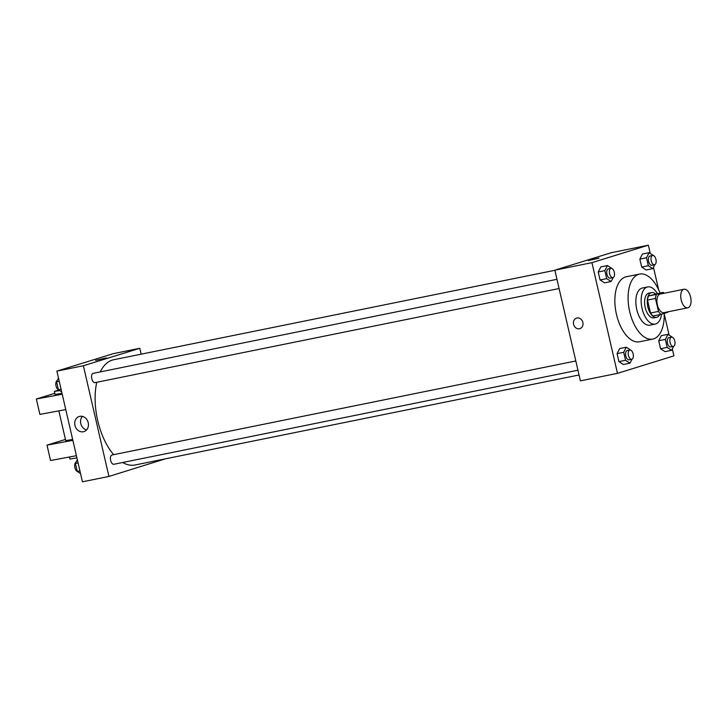 <?xml version="1.0" encoding="UTF-8"?>
<svg xmlns="http://www.w3.org/2000/svg" width="727" height="727" viewBox="0 0 727 727"><rect width="100%" height="100%" fill="white"/><g stroke="black" fill="none" stroke-linecap="round" stroke-linejoin="round"><path stroke-width="1.09" d="M688.024 307.748A9.478 4.907 -101.5 0 1 687.778 307.812A9.478 4.907 -101.5 0 1 681.09 299.506A9.478 4.907 -101.5 0 1 684.007 289.237A9.478 4.907 -101.5 0 1 690.65 297.316A9.478 4.907 -101.5 0 1 688.024 307.748M664.187 312.583A9.478 4.907 -101.5 0 1 663.942 312.646A9.478 4.907 -101.5 0 1 657.244 304.331A9.478 4.907 -101.5 0 1 660.171 294.072L684.007 289.237M663.051 292.345L656.445 294.39A12.232 6.334 -101.5 0 0 655.463 298.461L647.521 300.078A12.232 6.334 -101.5 0 1 648.502 295.998L663.051 292.345A12.232 6.334 -101.5 0 1 664.096 293.281M655.463 298.461L658.453 311.41A12.232 6.334 -101.5 0 0 661.061 314.373L667.659 312.328A12.232 6.334 -101.5 0 0 667.859 311.856M647.521 300.078L650.511 313.019L658.453 311.41M650.511 313.019A12.232 6.334 -101.5 0 0 653.119 315.981L661.061 314.373M655.49 293.881A12.632 6.543 78.5 0 0 651.601 292.59A12.632 6.543 78.5 0 0 647.839 306.912A12.632 6.543 78.5 0 0 656.617 317.354A12.632 6.543 78.5 0 0 659.707 314.646M654.3 317.808A12.632 6.543 -101.5 0 1 653.973 317.89A12.632 6.543 -101.5 0 1 645.185 307.448A12.632 6.543 -101.5 0 1 648.947 293.126L651.601 292.59M648.502 295.998L656.445 294.39M657.326 293.508A18.947 9.805 78.5 0 0 647.693 286.938A18.947 9.805 78.5 0 0 642.05 308.421A18.947 9.805 78.5 0 0 655.227 324.078A18.947 9.805 78.5 0 0 661.543 314.228M647.693 286.938L642.395 288.01A18.947 9.805 78.5 0 0 636.761 309.493A18.947 9.805 78.5 0 0 649.929 325.16L655.227 324.078M659.998 292.963A33.169 17.166 78.5 0 0 639.569 274.079A33.169 17.166 78.5 0 0 629.7 311.674A33.169 17.166 78.5 0 0 652.755 339.082A33.169 17.166 78.5 0 0 664.205 313.401M652.755 339.082L639.506 341.772A33.169 17.166 -101.5 0 1 616.46 314.355A33.169 17.166 -101.5 0 1 626.329 276.76L639.569 274.079M611.907 268.481L607.454 265.546L600.829 266.891L598.221 271.971L600.066 279.959L604.519 282.867L611.143 281.522L613.179 277.541M653.546 255.595L649.093 252.66L642.468 254.005L639.86 259.094L641.705 267.082L646.158 269.981L652.773 268.645L654.818 264.664M650.265 253.432L648.357 245.19L591.923 262.656L617.477 373.342L673.911 355.885L672.321 348.96M669.113 335.092L664.214 313.864M658.671 289.846L653.464 267.3M630.763 350.141L626.301 347.206L619.686 348.551L617.078 353.64L618.922 361.628L623.375 364.527L629.991 363.182L632.036 359.202M672.402 337.255L667.94 334.329L661.325 335.674L658.717 340.754L660.561 348.742L665.005 351.65L671.63 350.305L673.665 346.325M648.357 245.19L611.28 252.714L554.846 270.171L580.4 380.857L617.477 373.342M554.846 270.171L591.923 262.656M579.846 328.649A5.525 4.726 72.8 0 1 579.455 328.749A5.525 4.726 72.8 0 1 573.639 324.533A5.525 4.726 72.8 0 1 576.584 318.081A5.525 4.726 72.8 0 1 582.727 321.97A5.525 4.726 72.8 0 1 579.846 328.649A5.525 4.726 72.8 0 1 579.455 328.749A5.525 4.726 72.8 0 1 573.639 324.533A5.525 4.726 72.8 0 1 576.584 318.081M598.294 258.349L588.27 260.539L598.294 258.349M588.27 260.539L599.039 258.049M579.037 374.978L135.04 464.989A53.698 27.799 -101.5 0 1 122.709 462.499M113.639 454.666A53.698 27.799 -101.5 0 1 96.755 382.275M100.253 371.897A53.698 27.799 -101.5 0 1 113.703 359.738L554.874 270.299M95.192 382.584A4.735 2.454 -101.5 0 1 95.064 382.62A4.735 2.454 -101.5 0 1 91.72 378.458A4.735 2.454 -101.5 0 1 93.183 373.333L556.955 279.313M114.039 464.244A4.735 2.454 -101.5 0 1 113.921 464.28A4.735 2.454 -101.5 0 1 110.577 460.127A4.735 2.454 -101.5 0 1 112.04 454.993L575.802 360.974M141.165 354.167L139.811 348.288L83.378 365.754L108.932 476.439L165.338 458.846M83.36 431.756A7.924 6.77 72.8 0 1 75.026 425.722A7.924 6.77 72.8 0 1 79.243 416.48A7.924 6.77 72.8 0 1 88.049 422.042A7.924 6.77 72.8 0 1 83.923 431.611A7.924 6.77 72.8 0 1 83.36 431.756M139.811 348.288L113.321 353.658L56.888 371.115L83.378 365.754M56.888 371.115L82.442 481.81L108.932 476.439M82.405 416.389A7.924 6.77 -107.2 0 0 80.951 424.241A7.924 6.77 -107.2 0 0 86.586 429.902M106.387 357.929L95.61 360.41M65.766 409.574L39.903 414.399L36.35 399.023L62.213 394.207M58.842 410.864L65.712 440.607L72.655 439.426M65.439 439.435L47.001 445.142L72.864 440.326M47.001 445.142L50.545 460.518L76.417 455.693M69.492 456.983L69.974 459.055L76.917 457.874M59.65 390.581L54.352 391.417L55.061 394.488L62.004 393.298M54.798 393.316L36.35 399.023M54.352 391.417L58.787 390.017M667.94 334.329L665.341 339.409L667.177 347.397L671.63 350.305M670.848 346.924A4.735 2.454 -101.5 0 1 670.73 346.961A4.735 2.454 -101.5 0 1 667.386 342.799A4.735 2.454 -101.5 0 1 668.849 337.673L671.494 337.137A4.735 2.454 -101.5 0 1 674.81 341.172A4.735 2.454 -101.5 0 1 673.502 346.388A4.735 2.454 -101.5 0 1 673.375 346.425A4.735 2.454 -101.5 0 1 670.03 342.263A4.735 2.454 -101.5 0 1 671.494 337.137M661.325 335.674L658.717 340.754L665.341 339.409M658.717 340.754L660.561 348.742L667.177 347.397M660.561 348.742L665.005 351.65M649.093 252.66L646.485 257.749L648.33 265.737L652.773 268.645M652.001 265.264A4.735 2.454 -101.5 0 1 651.874 265.291A4.735 2.454 -101.5 0 1 648.529 261.138A4.735 2.454 -101.5 0 1 649.993 256.013L652.637 255.468A4.735 2.454 -101.5 0 1 655.963 259.512A4.735 2.454 -101.5 0 1 654.645 264.728A4.735 2.454 -101.5 0 1 654.527 264.755A4.735 2.454 -101.5 0 1 651.174 260.602A4.735 2.454 -101.5 0 1 652.637 255.468M642.468 254.005L639.86 259.094L646.485 257.749M639.86 259.094L641.705 267.082L648.33 265.737M641.705 267.082L646.158 269.981M626.301 347.206L623.702 352.295L625.547 360.283L629.991 363.182M629.209 359.81A4.735 2.454 -101.5 0 1 629.091 359.838A4.735 2.454 -101.5 0 1 625.747 355.685A4.735 2.454 -101.5 0 1 627.21 350.55L629.855 350.014A4.735 2.454 -101.5 0 1 633.172 354.049A4.735 2.454 -101.5 0 1 631.863 359.274A4.735 2.454 -101.5 0 1 631.736 359.302A4.735 2.454 -101.5 0 1 628.392 355.149A4.735 2.454 -101.5 0 1 629.855 350.014M619.686 348.551L617.078 353.64L623.702 352.295M617.078 353.64L618.922 361.628L625.547 360.283M618.922 361.628L623.375 364.527M607.454 265.546L604.846 270.626L606.691 278.623L611.143 281.522M610.362 278.141A4.735 2.454 -101.5 0 1 610.235 278.177A4.735 2.454 -101.5 0 1 606.891 274.024A4.735 2.454 -101.5 0 1 608.354 268.89L611.007 268.354A4.735 2.454 -101.5 0 1 614.324 272.389A4.735 2.454 -101.5 0 1 613.006 277.605A4.735 2.454 -101.5 0 1 612.888 277.641A4.735 2.454 -101.5 0 1 609.544 273.479A4.735 2.454 -101.5 0 1 611.007 268.354M600.829 266.891L598.221 271.971L604.846 270.626M598.221 271.971L600.066 279.959L606.691 278.623M600.066 279.959L604.519 282.867M77.335 459.7L75.417 463.444L77.262 471.432L80.543 473.568M75.417 463.444L78.08 462.908M75.99 462.336A4.735 2.454 -101.5 0 0 74.727 466.825A4.735 2.454 -101.5 0 0 77.253 471.405L79.925 470.896M58.487 378.04L56.57 381.784L58.414 389.772L61.686 391.908M56.57 381.784L59.223 381.239M58.414 389.772L61.068 389.227M58.405 389.745A4.735 2.454 -101.5 0 1 55.87 385.165A4.735 2.454 -101.5 0 1 57.133 380.675M687.778 307.812L663.942 312.646M653.973 317.89L656.617 317.354M95.064 382.62L559.081 288.546M113.921 464.28L577.938 370.207M670.73 346.961L673.375 346.425M651.874 265.291L654.527 264.755M629.091 359.838L631.736 359.302M610.235 278.177L612.888 277.641"/></g></svg>
